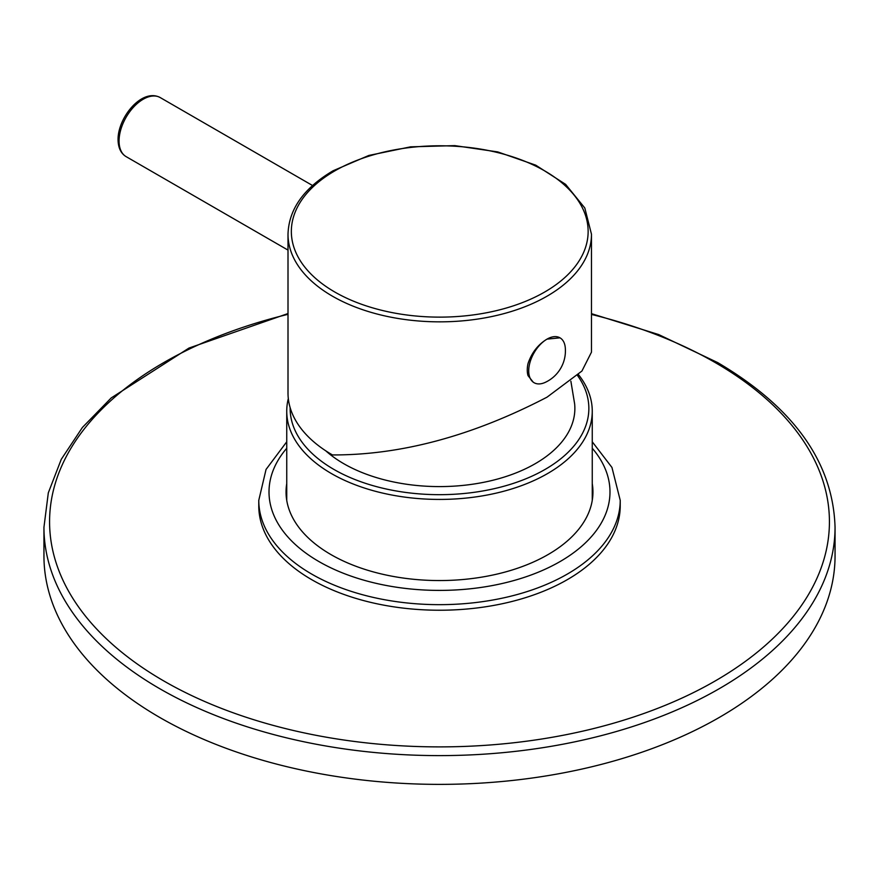 <?xml version="1.0" encoding="UTF-8"?>
<svg xmlns="http://www.w3.org/2000/svg" width="879" height="879" viewBox="0 0 879 879"><rect width="100%" height="100%" fill="white"/><g stroke="black" fill="none" stroke-linecap="round" stroke-linejoin="round"><path stroke-width="1.32" d="M577.514 375.487A149.353 86.23 180 0 1 522.445 480.154A149.353 86.23 180 0 1 333.888 469.419A149.353 86.23 180 0 1 290.147 407.691M570.878 381.211L574.635 403.857A135.377 78.154 180 0 1 494.954 479.736A135.377 78.154 180 0 1 343.777 463.705A135.377 78.154 180 0 1 325.746 450.806M578.459 374.586A152.759 88.197 180 0 1 592.259 411.229A152.759 88.197 180 0 1 497.964 492.712A152.759 88.197 180 0 1 331.482 473.594A152.759 88.197 180 0 1 286.741 411.229A152.759 88.197 180 0 1 288.312 398.594M288.004 313.539L188.974 348.062L111.193 397.945L82.406 427.469L61.266 459.321L48.312 492.833L43.95 527.246L43.95 556A395.55 228.364 0 0 0 159.802 717.484A395.55 228.364 180 0 0 590.875 766.993A395.55 228.364 180 0 0 835.05 556L835.05 527.246C833.061 462.519 793.968 407.647 717.78 362.642L658.69 334.569L591.479 313.66M591.479 352.138L581.92 371.048L547.035 397.165C472.528 435.907 401 455.157 332.449 454.937A151.737 87.603 0 0 1 288.004 392.99L288.004 234.243A151.737 87.603 0 0 0 381.673 315.176A151.737 87.603 0 0 0 547.035 296.19A151.737 87.603 0 0 0 591.479 234.243L591.479 352.138M560 337.833L547.035 339.118A25.92 14.965 -60 0 1 560 337.833A25.92 14.965 -60 0 1 565.274 347.612A34.764 34.764 0 0 1 545.189 382.398A25.92 14.965 120 0 1 534.08 382.717L533.718 382.497M533.3 382.266L528.026 375.63A25.92 14.965 120 0 1 527.268 370.015A25.92 14.965 -60 0 1 528.026 363.532C531.729 352.677 538.069 344.535 547.035 339.118A25.92 14.965 -60 0 0 528.718 370.85A25.92 14.965 120 0 0 534.08 382.717M592.259 483.626A153.451 88.592 180 0 1 592.951 491.965A153.451 88.592 180 0 1 498.217 573.811A153.451 88.592 180 0 1 330.998 554.616A153.451 88.592 0 0 1 286.049 491.965A153.451 88.592 0 0 1 286.741 483.626M620.222 505.886A180.722 104.337 180 0 1 508.655 602.291A180.722 104.337 180 0 1 311.704 579.668A180.722 104.337 0 0 1 258.778 505.886L258.778 500.316A180.722 104.337 0 0 0 311.704 574.097A180.722 104.337 0 0 0 508.655 596.72A180.722 104.337 0 0 0 620.222 500.316L620.222 505.886M288.004 314.33A389.924 225.123 0 0 0 163.78 680.95A389.924 225.123 0 0 0 715.22 680.95A389.924 225.123 0 0 0 715.22 362.577A389.924 225.123 0 0 0 591.479 314.44M43.95 527.246A395.55 228.364 0 0 0 159.802 688.729A395.55 228.364 0 0 0 590.875 738.228A395.55 228.364 0 0 0 835.05 527.246M288.004 250.097L126.115 156.627A34.094 19.69 -60 0 1 119.061 141.025A34.094 19.69 -60 0 1 133.938 106.711A34.094 19.69 -60 0 1 160.22 97.569L312.55 185.524M334.811 170.878A148.386 85.67 0 0 0 334.811 292.037A148.386 85.67 0 0 0 544.672 292.037A148.386 85.67 0 0 0 544.672 170.878A148.386 85.67 0 0 0 334.811 170.878M286.741 448.257A170.493 98.437 0 0 0 318.945 561.571A170.493 98.437 0 0 0 538.948 571.921A170.493 98.437 0 0 0 592.259 448.257M592.259 500.305L592.259 411.229M286.741 500.305L286.741 411.229M126.115 156.627C120.884 153.462 118.193 147.804 118.061 139.629C117.808 117.5 141.98 87.79 160.22 97.569M591.479 234.243L584.81 207.993L565.604 184.348L535.74 165.164L497.745 151.913L454.817 145.628L410.603 146.837L368.872 155.44L333.152 170.735C303.848 188.018 288.795 209.191 288.004 234.243M620.222 500.316L611.949 467.452L592.259 441.796M286.741 441.796L266.051 469.441L258.778 500.316"/></g></svg>
